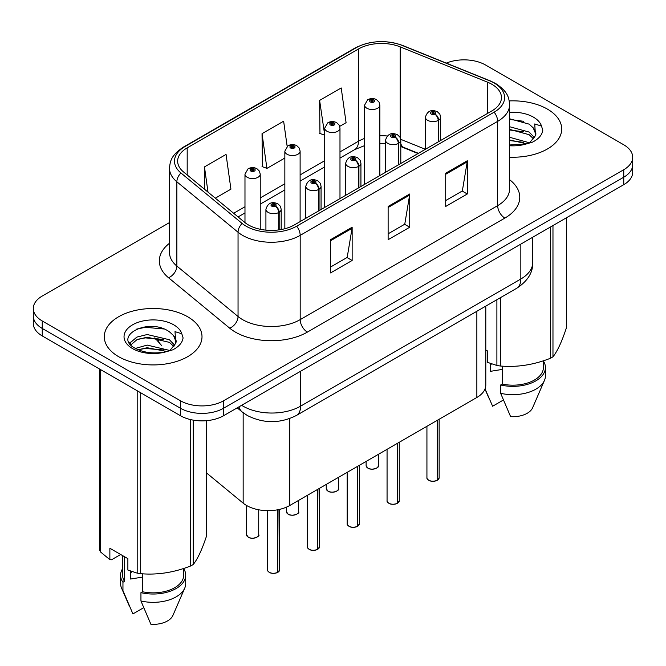 <?xml version="1.0" encoding="UTF-8"?>
<svg xmlns="http://www.w3.org/2000/svg" width="666" height="666" viewBox="0 0 666 666"><rect width="100%" height="100%" fill="white"/><g stroke="black" fill="none" stroke-linecap="round" stroke-linejoin="round"><path stroke-width="1" d="M418.04 153.53L401.498 146.845A40.709 23.501 0 0 0 400.799 146.57M485.797 306.119L485.797 385.006A30.536 17.632 180 0 1 476.856 397.477L289.76 505.494A30.536 17.632 180 0 1 243.157 503.138L206.676 473.06M547.394 109.099A48.851 28.205 0 0 0 509.232 100.916A48.851 28.205 0 0 1 547.394 109.099A48.851 28.205 0 0 1 561.704 129.046A48.851 28.205 0 0 0 547.394 109.099M187.695 316.775A48.851 28.205 0 0 0 134.449 310.656A48.851 28.205 0 0 0 104.296 336.721A48.851 28.205 0 0 0 118.606 356.66A48.851 28.205 0 0 0 171.845 362.779A48.851 28.205 0 0 0 202.006 336.721A48.851 28.205 0 0 0 187.695 316.775A48.851 28.205 0 0 0 134.449 310.656A48.851 28.205 0 0 0 104.296 336.721A48.851 28.205 0 0 0 118.606 356.66A48.851 28.205 0 0 0 171.845 362.779A48.851 28.205 0 0 0 202.006 336.721A48.851 28.205 0 0 0 187.695 316.775M491.908 84.291A32.567 18.806 180 0 1 501.448 97.586A32.567 18.806 180 0 1 491.908 110.889L294.422 224.9A32.567 18.806 180 0 1 244.713 222.394L183.541 171.953A32.567 18.806 180 0 1 177.647 161.164A32.567 18.806 180 0 1 187.188 147.869L358.483 48.976A32.567 18.806 180 0 1 400.191 46.87L487.562 82.184A32.567 18.806 180 0 1 491.908 84.291M494.139 83A35.731 20.629 0 0 0 489.368 80.694L402.006 45.371A35.731 20.629 0 0 0 356.243 47.686L184.957 146.578A35.731 20.629 0 0 0 180.952 172.994L242.124 223.435A35.731 20.629 0 0 0 296.661 226.19L494.139 112.171A35.731 20.629 0 0 0 494.139 83M169.505 222.569L42.241 296.037A30.536 17.632 0 0 0 33.3 308.508L33.3 323.46A30.536 17.632 0 0 0 42.241 335.93L180.428 415.709L180.428 408.225A30.536 17.632 0 0 0 223.61 408.225L623.759 177.206A30.536 17.632 0 0 0 632.7 164.735A30.536 17.632 0 0 1 623.759 177.206L223.61 408.225A30.536 17.632 0 0 1 180.428 408.225L42.241 328.446L180.428 408.225L180.428 400.749A30.536 17.632 0 0 0 223.61 400.749L623.759 169.722A30.536 17.632 0 0 0 632.7 157.259A30.536 17.632 0 0 0 623.759 144.797L485.572 65.018A30.536 17.632 0 0 0 446.295 63.112M33.3 315.984A30.536 17.632 0 0 0 42.241 328.446A30.536 17.632 0 0 1 33.3 315.984M330.552 239.693L330.552 272.935L352.147 260.473L352.147 227.231L330.552 239.693M330.552 267.041L347.186 257.434L352.056 228.338A8.142 4.704 -120 0 0 352.147 227.231M347.036 257.526L352.147 260.473M445.704 173.21L445.704 206.452L467.299 193.989L467.299 160.747L445.704 173.21M445.704 200.558L462.337 190.959L467.207 161.855A8.142 4.704 -120 0 0 467.299 160.747M462.187 191.042L467.299 193.989M388.128 206.452L388.128 239.693L409.723 227.231L409.723 193.989L388.128 206.452M388.128 233.799L404.762 224.201L409.632 195.096A8.142 4.704 -120 0 0 409.723 193.989M404.612 224.284L409.723 227.231M509.59 157.184A48.851 28.205 0 0 0 561.704 129.046A48.851 28.205 0 0 1 509.59 157.184M33.3 308.508A30.536 17.632 0 0 0 42.241 320.97L180.428 400.749M339.718 126.357L346.079 122.686L341.208 87.954L319.613 100.416L319.963 133.458M215.334 198.168L230.927 189.161L226.057 154.429L204.462 166.9L204.462 189.202M287.163 146.378L283.633 121.195L262.038 133.658L262.387 166.7M262.038 133.658L266.916 168.39L284.848 158.033M266.916 168.39L262.038 166.567M319.613 100.416L324.717 135.015M324.484 135.148L319.613 133.325M204.462 166.9L208 192.124M180.428 415.709A30.536 17.632 0 0 0 223.61 415.709L623.759 184.682A30.536 17.632 0 0 0 632.7 172.219L632.7 157.259M437.121 480.394C433.491 481.568 430.711 481.526 428.762 480.294C427.164 478.904 426.548 478.038 426.931 477.705A6.111 3.53 0 0 0 428.721 480.194A6.111 3.53 0 0 0 437.162 480.303L437.029 480.386A5.902 3.405 180 0 1 428.862 480.278M437.162 480.053L437.537 420.171M438.669 141.625L438.669 120.18A5.087 3.064 -122.2 0 0 434.915 114.036A2.547 1.465 0 0 0 434.84 112.005A2.547 1.465 0 0 0 431.235 112.005A2.547 1.465 0 0 0 431.235 114.086A2.547 1.465 0 0 0 434.756 114.127L433.724 113.478A1.016 0.591 180 0 1 432.317 113.461A1.016 0.591 180 0 1 432.018 113.045A1.016 0.591 180 0 1 432.65 112.504A1.016 0.591 180 0 1 433.757 112.629A1.016 0.591 180 0 1 434.057 113.045A1.016 0.591 180 0 1 433.791 113.445L434.915 114.036M434.756 114.127A5.087 2.806 62.1 0 1 438.195 120.454A7.634 4.404 180 0 1 427.639 120.321A7.634 4.404 180 0 1 425.408 117.199C427.356 110.939 431.352 109.124 437.379 111.755L439.843 114.169L440.667 117.199A7.634 4.404 180 0 1 438.669 120.18M438.195 141.9L438.195 120.454M437.162 480.303L437.162 420.388M379.853 175.574L379.853 105.111A7.634 4.404 180 0 1 375.141 109.182A7.634 4.404 180 0 1 366.824 108.225A7.634 4.404 180 0 1 364.593 105.111L367.632 99.808A5.087 3.064 57.8 0 1 370.346 99.958A2.547 1.465 0 0 0 370.421 101.99A2.547 1.465 0 0 0 374.026 101.99A2.547 1.465 0 0 0 374.026 99.917A2.547 1.465 0 0 0 370.504 99.875L371.536 100.524A1.016 0.591 180 0 1 372.943 100.541A1.016 0.591 180 0 1 373.243 100.957A1.016 0.591 180 0 1 372.61 101.498A1.016 0.591 180 0 1 371.503 101.374A1.016 0.591 180 0 1 371.203 100.957A1.016 0.591 180 0 1 371.47 100.558L370.346 99.958M371.536 101.39L371.536 100.524M370.504 99.875A5.087 2.806 -117.9 0 0 368.123 99.525A5.087 2.806 -117.9 0 0 367.898 99.675M371.47 101.349L371.47 100.558M397.252 503.421C393.623 504.587 390.834 504.553 388.894 503.313C387.287 501.923 386.68 501.057 387.063 500.724A6.111 3.53 0 0 0 388.852 503.221A6.111 3.53 0 0 0 397.294 503.321L397.152 503.404A5.902 3.405 180 0 1 388.994 503.305M397.294 503.071L397.669 443.19M398.792 164.644L398.792 143.198A5.087 3.064 -122.2 0 0 395.046 137.054A2.547 1.465 0 0 0 394.963 135.023A2.547 1.465 0 0 0 391.367 135.023A2.547 1.465 0 0 0 391.367 137.104A2.547 1.465 0 0 0 394.888 137.146L393.856 136.497A1.016 0.591 180 0 1 392.449 136.48A1.016 0.591 180 0 1 392.149 136.064A1.016 0.591 180 0 1 392.774 135.523A1.016 0.591 180 0 1 393.889 135.648A1.016 0.591 180 0 1 394.18 136.064A1.016 0.591 180 0 1 393.914 136.463L395.046 137.054M394.888 137.146A5.087 2.806 62.1 0 1 398.326 143.473A7.634 4.404 180 0 1 387.77 143.34A7.634 4.404 180 0 1 385.531 140.218C387.487 133.958 391.475 132.143 397.51 134.773L399.975 137.188L400.799 140.218A7.634 4.404 180 0 1 398.792 143.198M398.326 164.918L398.326 143.473M397.294 503.321L397.294 443.414M357.376 526.44C353.754 527.605 350.965 527.572 349.017 526.331C347.419 524.941 346.811 524.075 347.186 523.742A6.111 3.53 0 0 0 348.976 526.24A6.111 3.53 0 0 0 357.417 526.34L357.284 526.423A5.902 3.405 180 0 1 349.117 526.323M357.417 526.09L357.8 466.208M358.924 187.662L358.924 166.217A5.087 3.064 -122.2 0 0 355.169 160.081A2.547 1.465 0 0 0 355.095 158.05A2.547 1.465 0 0 0 351.498 158.05A2.547 1.465 0 0 0 351.498 160.123A2.547 1.465 0 0 0 355.011 160.165L353.979 159.515A1.016 0.591 180 0 1 352.572 159.499A1.016 0.591 180 0 1 352.281 159.082A1.016 0.591 180 0 1 352.905 158.541A1.016 0.591 180 0 1 354.012 158.666A1.016 0.591 180 0 1 354.312 159.082A1.016 0.591 180 0 1 354.046 159.482L355.169 160.081M355.011 160.165A5.087 2.806 62.1 0 1 358.45 166.492A7.634 4.404 180 0 1 347.902 166.358A7.634 4.404 180 0 1 345.662 163.237C347.61 156.976 351.606 155.161 357.642 157.792L360.106 160.206L360.93 163.237A7.634 4.404 180 0 1 358.924 166.217M358.45 187.937L358.45 166.492M357.417 526.34L357.417 466.433M317.507 549.458C313.877 550.624 311.097 550.591 309.149 549.35C307.55 547.96 306.934 547.102 307.317 546.761A6.111 3.53 0 0 0 309.107 549.259A6.111 3.53 0 0 0 317.549 549.358L317.416 549.442A5.902 3.405 180 0 1 309.249 549.342M317.549 549.109L317.923 489.235M319.056 210.681L319.056 189.236A5.087 3.064 -122.2 0 0 315.301 183.1A2.547 1.465 0 0 0 315.226 181.069A2.547 1.465 0 0 0 311.621 181.069A2.547 1.465 0 0 0 311.621 183.142A2.547 1.465 0 0 0 315.143 183.192L314.111 182.534A1.016 0.591 180 0 1 312.704 182.517A1.016 0.591 180 0 1 312.404 182.101A1.016 0.591 180 0 1 313.037 181.56A1.016 0.591 180 0 1 314.144 181.685A1.016 0.591 180 0 1 314.444 182.101A1.016 0.591 180 0 1 314.177 182.501L315.301 183.1M315.143 183.192A5.087 2.806 62.1 0 1 318.581 189.51A7.634 4.404 180 0 1 308.025 189.377A7.634 4.404 180 0 1 305.794 186.264C307.742 179.995 311.738 178.18 317.765 180.811L320.229 183.225L321.062 186.264A7.634 4.404 180 0 1 319.056 189.236M318.581 210.956L318.581 189.51M317.549 549.358L317.549 489.452M277.639 572.477C274.009 573.642 271.22 573.609 269.28 572.369C267.674 570.978 267.066 570.121 267.449 569.78A6.111 3.53 0 0 0 269.239 572.277A6.111 3.53 0 0 0 277.68 572.385L277.539 572.46A5.902 3.405 180 0 1 269.38 572.36M277.68 572.127L278.055 509.706M279.179 229.862L279.179 212.254A5.087 3.064 -122.2 0 0 275.433 206.119A2.547 1.465 0 0 0 275.349 204.087A2.547 1.465 0 0 0 271.753 204.087A2.547 1.465 0 0 0 271.753 206.16A2.547 1.465 0 0 0 275.274 206.21L274.242 205.561A1.016 0.591 180 0 1 272.835 205.536A1.016 0.591 180 0 1 272.536 205.12A1.016 0.591 180 0 1 273.16 204.579A1.016 0.591 180 0 1 274.275 204.712A1.016 0.591 180 0 1 274.575 205.12A1.016 0.591 180 0 1 274.3 205.519L275.433 206.119M275.274 206.21A5.087 2.806 62.1 0 1 278.713 212.529A7.634 4.404 180 0 1 268.157 212.396A7.634 4.404 180 0 1 265.917 209.282C267.874 203.013 271.861 201.199 277.897 203.829L280.361 206.244L281.185 209.282A7.634 4.404 180 0 1 279.179 212.254M278.713 229.928L278.713 212.529M277.68 572.385L277.68 509.781M339.985 198.601L339.985 128.13A7.634 4.404 180 0 1 335.273 132.201A7.634 4.404 180 0 1 326.956 131.244A7.634 4.404 180 0 1 324.717 128.13L327.764 122.835A5.087 3.064 57.8 0 1 330.478 122.985A2.547 1.465 0 0 0 330.552 125.017A2.547 1.465 0 0 0 334.149 125.017A2.547 1.465 0 0 0 334.149 122.935A2.547 1.465 0 0 0 330.636 122.894L331.668 123.543A1.016 0.591 180 0 1 333.075 123.56A1.016 0.591 180 0 1 333.366 123.976A1.016 0.591 180 0 1 332.742 124.517A1.016 0.591 180 0 1 331.635 124.392A1.016 0.591 180 0 1 331.335 123.976A1.016 0.591 180 0 1 331.601 123.576L330.478 122.985M331.668 124.409L331.668 123.543M330.636 122.894A5.087 2.806 -117.9 0 0 328.255 122.544A5.087 2.806 -117.9 0 0 328.03 122.694M331.601 124.367L331.601 123.576M300.116 221.62L300.116 151.149A7.634 4.404 180 0 1 295.404 155.22A7.634 4.404 180 0 1 287.079 154.262A7.634 4.404 180 0 1 284.848 151.149L287.895 145.854A5.087 3.064 57.8 0 1 290.609 146.004A2.547 1.465 0 0 0 290.684 148.035A2.547 1.465 0 0 0 294.28 148.035A2.547 1.465 0 0 0 294.28 145.954A2.547 1.465 0 0 0 290.759 145.912L291.791 146.562A1.016 0.591 180 0 1 293.198 146.578A1.016 0.591 180 0 1 293.498 146.995A1.016 0.591 180 0 1 292.874 147.536A1.016 0.591 180 0 1 291.758 147.411L291.733 146.595L290.609 146.004M291.791 147.427L291.791 146.562M290.759 145.912A5.087 2.806 -117.9 0 0 288.386 145.571A5.087 2.806 -117.9 0 0 288.162 145.712M291.758 147.411A1.016 0.591 180 0 1 291.467 146.995A1.016 0.591 180 0 1 291.733 146.595M260.24 229.27L260.24 174.167A7.634 4.404 180 0 1 255.528 178.238A7.634 4.404 180 0 1 247.211 177.281A7.634 4.404 180 0 1 244.98 174.167L248.018 168.873A5.087 3.064 57.8 0 1 250.732 169.022A2.547 1.465 0 0 0 250.807 171.054A2.547 1.465 0 0 0 254.412 171.054A2.547 1.465 0 0 0 254.412 168.973A2.547 1.465 0 0 0 250.891 168.931L251.923 169.58A1.016 0.591 180 0 1 253.33 169.597A1.016 0.591 180 0 1 253.629 170.013A1.016 0.591 180 0 1 252.997 170.554A1.016 0.591 180 0 1 251.89 170.429L251.856 169.614L250.732 169.022M251.923 170.446L251.923 169.58M250.891 168.931A5.087 2.806 -117.9 0 0 248.51 168.59A5.087 2.806 -117.9 0 0 248.285 168.731M251.89 170.429A1.016 0.591 180 0 1 251.59 170.013A1.016 0.591 180 0 1 251.856 169.614M491.466 363.836A23.01 13.287 0 0 0 490.301 366.1M490.301 363.42L490.301 371.362L502.222 369.422M509.59 137.279L529.362 142.774M509.59 139.918L526.806 143.864M509.59 126.723L529.12 132.051L534.465 137.621M509.59 129.362L529.12 134.69L533.583 138.878M509.59 144.98L525.982 144.047L532.442 142.166C538.661 138.978 542.107 134.998 542.79 130.22L541.516 126.099L534.715 123.959L535.514 135.606L535.864 134.032A23.01 13.287 0 0 0 533.258 127.897L535.847 134.349M533.258 127.897L529.145 124.142L509.59 118.773M535.514 135.606L529.903 142.391M485.797 349.958L487.57 350.982L487.57 362.371L496.894 365.476A54.962 31.735 0 0 0 500.374 366.009C516.991 367.465 533.666 364.885 550.424 358.266A54.962 31.735 0 0 0 552.971 356.801C557.417 351.232 561.888 341.6 566.375 327.905L566.375 217.807M502.222 366.134L502.222 384.074A30.536 17.632 0 0 0 543.389 367.549L543.389 360.789M502.222 384.074L500.649 384.99A32.567 18.806 0 0 0 545.421 367.549A32.567 18.806 0 0 0 543.389 361.005M500.649 384.99L500.649 393.298A32.567 18.806 0 0 0 544.447 380.419A32.567 18.806 0 0 0 545.421 375.865L545.421 367.549M500.649 393.298L510.614 416.633A20.355 11.755 0 0 0 532.6 407.8L544.447 380.419M550.424 358.266L550.424 227.023M552.971 225.549L552.971 356.801M500.374 297.702L500.374 366.009M496.894 365.476L496.894 299.717M503.354 400.041L492.615 406.243L485.048 388.886M509.59 119.414L523.651 121.295M509.59 129.97L523.426 131.785M509.59 140.518L523.426 142.341M131.76 571.503A23.01 13.287 0 0 0 130.594 573.767M130.594 571.095L130.594 579.037L142.516 577.097M135.389 348.426L147.194 345.088L169.655 350.449M163.719 350.008L145.379 348.443L138.095 349.758L147.194 347.727L167.099 351.54M130.228 344.155L130.927 342.166L136.88 337.088L147.194 334.532L169.414 339.727L174.767 345.296M130.869 344.913L136.88 339.727L147.194 337.171L169.414 342.366L173.876 346.545M173.56 335.572L169.439 331.818C148.227 316.808 112.887 336.388 134.707 348.027C143.615 352.855 154.137 354.087 166.275 351.723L172.744 349.841C178.954 346.653 182.401 342.665 183.083 337.895L181.81 333.766L175.008 331.635L175.807 343.281L176.157 341.708A23.01 13.287 0 0 0 173.56 335.572L176.14 342.016M175.807 343.281L170.196 350.058M120.671 554.503L111.547 559.773L109.873 559.656L109.873 548.268L127.872 558.657L127.872 570.046L137.188 573.143A54.962 31.735 0 0 0 140.668 573.684C157.284 575.133 173.968 572.552 190.717 565.942A54.962 31.735 0 0 0 193.265 564.468C197.719 558.899 202.189 549.267 206.676 535.572L206.676 420.662M142.516 573.809L142.516 591.749A30.536 17.632 0 0 0 183.683 575.224L183.683 568.456M142.516 591.749L140.942 592.657A32.567 18.806 0 0 0 185.714 575.224A32.567 18.806 0 0 0 183.683 568.681M140.942 592.657L140.942 600.973A32.567 18.806 0 0 0 184.748 588.095A32.567 18.806 0 0 0 185.714 583.533L185.714 575.224M140.942 600.973L150.907 624.3A20.355 11.755 0 0 0 172.894 615.467L184.748 588.095M190.717 565.942L190.717 419.622M193.265 420.129L193.265 564.468M140.668 392.757L140.668 573.684M137.188 573.143L137.188 390.742M100.558 369.597L100.558 551.989L109.873 559.656M100.558 551.989A54.962 31.735 0 0 1 99.625 549.983L99.625 369.056M122.611 555.619L122.611 575.224A30.536 17.632 0 0 0 124.525 581.36L124.525 556.726M122.611 568.681A32.567 18.806 0 0 0 120.579 575.224A32.567 18.806 0 0 0 122.952 582.267L124.525 581.36M120.579 575.224L120.579 583.533A32.567 18.806 0 0 0 121.553 588.095A32.567 18.806 0 0 0 122.952 590.584L122.952 582.267M143.656 607.717L132.917 613.919L122.952 590.584M136.364 329.162L145.379 327.331L163.953 328.971M129.404 342.923L131.044 341.949M138.07 339.21L145.379 337.887L163.719 339.46M476.856 311.28L476.856 397.477M243.157 412.737L243.157 503.138M289.76 418.556L289.76 505.494M509.59 179.687A50.891 29.379 180 0 1 504.861 218.09L307.376 332.109A10.181 5.877 60 0 1 300.183 319.638L497.668 205.627A40.709 23.501 0 0 0 509.59 189.002L509.59 104.737A40.709 23.501 180 0 1 497.668 121.354A10.181 5.877 -120 0 0 494.139 112.171M307.376 332.109A50.891 29.379 180 0 1 235.406 332.109A50.891 29.379 180 0 1 229.703 328.18L168.531 277.739A50.891 29.379 180 0 1 169.505 243.256M242.607 319.638A40.709 23.501 0 0 0 300.183 319.638L300.183 235.373A40.709 23.501 180 0 1 238.045 232.234L176.865 181.793A40.709 23.501 180 0 1 169.505 168.307L169.505 252.58A40.709 23.501 0 0 0 176.865 266.059L238.045 316.5A40.709 23.501 0 0 0 242.607 319.638M509.59 104.737C508.941 97.702 508.216 91.858 495.562 83.458L490.209 80.861A10.181 4.77 112 0 0 489.368 80.694M490.209 80.861L402.838 45.538C385.98 39.577 369.971 40.443 354.828 48.135A10.181 5.877 60 0 1 356.243 47.686M184.957 146.578A10.181 5.877 -120 0 0 183.541 147.028C170.854 155.453 170.155 161.289 169.505 168.307M180.952 172.994A10.181 6.81 129.5 0 0 176.865 181.793L176.865 266.059A10.181 6.81 -50.5 0 1 168.531 277.739M402.838 45.538A10.181 4.77 112 0 0 402.006 45.371M242.124 223.435A10.181 6.81 129.5 0 0 238.045 232.234L238.045 316.5A10.181 6.81 -50.5 0 1 229.703 328.18M296.661 226.19A10.181 5.877 60 0 1 300.183 235.373L497.668 121.354L497.668 205.627A10.181 5.877 60 0 0 504.861 218.09M223.61 400.749L223.61 415.709M623.759 169.722L623.759 184.682M42.241 320.97L42.241 335.93M187.188 147.869L187.188 174.958M487.562 82.184L487.562 113.395M400.191 46.87L400.191 137.596M425.383 149.292L400.732 139.327M387.254 136.006A32.567 18.806 0 0 0 379.853 135.731M364.593 138.445A32.567 18.806 0 0 0 358.483 141.217L339.985 151.898M358.483 48.976L358.483 141.217A18.323 10.581 60 0 1 354.687 149.609L339.985 158.092M324.717 160.706L300.116 174.917M284.848 183.733L260.24 197.935M244.98 206.751L233.666 213.278M418.406 153.322L403.829 147.436A18.323 8.583 -68 0 1 400.799 143.631M388.128 207.509L409.632 195.096M445.704 174.267L467.207 161.855M330.552 240.751L352.056 228.338M241.633 405.303A40.709 23.501 0 0 0 243.04 406.152A40.709 23.501 0 0 0 300.616 406.152L520.837 279.004A40.709 23.501 0 0 0 532.767 262.387C533.066 272.486 527.68 281.135 516.625 288.32L296.395 415.467A20.355 11.755 60 0 0 300.616 406.152L300.616 371.245M520.837 244.097L520.837 279.004A20.355 11.755 60 0 1 516.625 288.32M238.969 406.834A20.355 13.611 129.5 0 0 242.199 411.979L237.204 407.858M157.942 338.22A20.355 13.611 129.5 0 0 161.58 345.504L154.803 337.837M437.537 480.086A6.111 3.53 0 0 0 439.144 477.705L439.144 419.247M367.907 468.106A6.111 3.53 0 0 0 374.558 468.872A6.111 3.53 0 0 0 378.33 465.617C380.369 467.157 371.911 470.912 367.948 468.198L366.117 465.617A6.111 3.53 0 0 0 367.907 468.106M376.465 468.148A5.902 3.405 180 0 1 368.048 468.19M397.669 503.105A6.111 3.53 0 0 0 399.275 500.724L399.275 442.266M357.8 526.123A6.111 3.53 0 0 0 359.399 523.742L359.399 465.284M317.923 549.142A6.111 3.53 0 0 0 319.53 546.761L319.53 488.303M278.055 572.161A6.111 3.53 0 0 0 279.662 569.78L279.662 509.365M328.03 491.125A6.111 3.53 0 0 0 334.69 491.891A6.111 3.53 0 0 0 338.461 488.636C340.493 490.176 332.043 493.939 328.08 491.217L326.248 488.636A6.111 3.53 0 0 0 328.03 491.125M336.596 491.167A5.902 3.405 180 0 1 328.18 491.208M288.162 514.144A6.111 3.53 0 0 0 294.822 514.91A6.111 3.53 0 0 0 298.584 511.655C300.624 513.195 292.174 516.958 288.203 514.235L286.372 511.655A6.111 3.53 0 0 0 288.162 514.144M296.728 514.185A5.902 3.405 180 0 1 288.303 514.227M248.293 537.162A6.111 3.53 0 0 0 254.945 537.928A6.111 3.53 0 0 0 258.716 534.673C260.756 536.213 252.297 539.976 248.335 537.254L246.503 534.673A6.111 3.53 0 0 0 248.293 537.162M256.851 537.204A5.902 3.405 180 0 1 248.435 537.246M541.516 126.099A29.113 16.808 0 0 0 533.441 117.158A29.113 16.808 0 0 0 509.59 112.338M509.59 145.746A29.113 16.808 0 0 0 525.982 144.047M181.81 333.766A29.113 16.808 0 0 0 173.734 324.833A29.113 16.808 0 0 0 132.559 324.833A29.113 16.808 0 0 0 132.559 348.601A29.113 16.808 0 0 0 166.275 351.723M354.828 48.135L183.541 147.028M403.829 147.436L400.799 146.329M385.531 143.573L379.853 143.473M364.593 145.621L354.687 149.609M324.717 166.908L300.116 181.11M284.848 189.927L260.24 204.129M244.98 212.945L238.087 216.925M296.395 415.467C280.02 423.701 263.636 423.701 247.252 415.467L242.199 411.979M532.767 262.387L532.767 237.213M426.931 477.705L426.931 426.298M425.408 149.284L425.408 117.199M440.667 140.468L440.667 117.199M439.144 477.705L437.495 480.178M378.33 465.617L378.33 454.362M366.117 465.617L366.117 461.413M379.853 105.111L379.029 102.081L376.565 99.667C373.768 98.218 370.954 98.168 368.123 99.525M364.593 184.39L364.593 105.111M387.063 500.724L387.063 449.317M385.531 172.303L385.531 140.218M400.799 163.486L400.799 140.218M399.275 500.724L397.627 503.196M347.186 523.742L347.186 472.336M345.662 195.321L345.662 163.237M360.93 186.505L360.93 163.237M359.399 523.742L357.759 526.215M307.317 546.761L307.317 495.354M305.794 218.34L305.794 186.264M321.062 209.524L321.062 186.264M319.53 546.761L317.882 549.242M267.449 569.78L267.449 510.656M265.917 230.145L265.917 209.282M281.185 229.537L281.185 209.282M279.662 569.78L278.013 572.26M338.461 488.636L338.461 477.38M326.248 488.636L326.248 484.432M339.985 128.13L339.161 125.1L336.696 122.686C333.899 121.237 331.085 121.187 328.255 122.544M324.717 207.409L324.717 128.13M298.584 511.655L298.584 500.399M286.372 511.655L286.372 507.184M300.116 151.149L299.292 148.118L296.828 145.704C294.022 144.256 291.209 144.214 288.386 145.571M284.848 228.729L284.848 151.149M258.716 534.673L258.716 509.79M246.503 534.673L246.503 505.452M260.24 174.167L259.415 171.137L256.951 168.723C254.154 167.274 251.34 167.233 248.51 168.59M244.98 222.602L244.98 174.167M488.869 398.01L484.99 389.044M129.162 605.685L121.553 588.095"/></g></svg>

